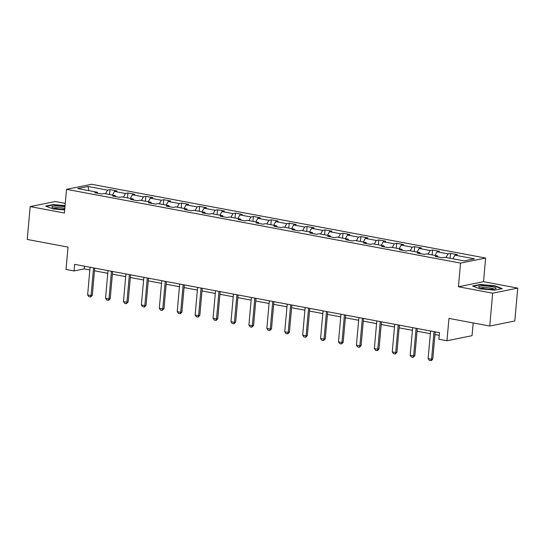 <?xml version="1.0" encoding="UTF-8"?>
<svg xmlns="http://www.w3.org/2000/svg" width="545" height="545" viewBox="0 0 545 545"><rect width="100%" height="100%" fill="white"/><g stroke="black" fill="none" stroke-linecap="round" stroke-linejoin="round"><path stroke-width="0.82" d="M65.271 203.401L55.27 201.527L30.186 206.596L27.25 239.459L68.03 247.096L66.034 269.441L74.079 270.947L84.243 268.889L89.857 269.945M485.629 258.037L91.614 184.278L66.524 189.34L460.545 263.106L485.629 258.037L483.517 281.697L458.434 286.765L492.666 293.176L517.75 288.107L483.517 281.697M517.75 288.107L514.814 320.971L489.73 326.039L448.951 318.403L446.955 340.748L472.045 335.686L473.183 322.94M492.666 293.176L489.73 326.039M97.739 193.271L97.235 192.215L94.762 192.712L101.656 194.006L104.129 193.502L115.159 195.573L112.686 196.071L119.573 197.358L122.046 196.861L133.075 198.925L130.602 199.422L137.497 200.717L139.97 200.213L150.999 202.277L148.526 202.781L155.414 204.068L157.887 203.571L168.916 205.635L166.443 206.133L173.337 207.427L175.81 206.923L186.84 208.987L184.367 209.491L191.254 210.779L193.727 210.281L204.757 212.346L202.284 212.843L209.178 214.131L211.651 213.633L222.68 215.697L220.207 216.202L227.095 217.489L229.574 216.992L240.597 219.056L238.124 219.553L245.018 220.841L247.491 220.344L258.521 222.408L256.048 222.905L262.935 224.199L265.415 223.695L276.438 225.759L273.965 226.264L280.859 227.551L283.332 227.054L294.361 229.118L291.888 229.615L298.776 230.91L301.256 230.406L312.278 232.47L309.805 232.974L316.7 234.261L319.172 233.764L330.202 235.828L327.729 236.326L334.616 237.62L337.096 237.116L348.119 239.18L345.646 239.684L352.54 240.972L355.013 240.474L366.042 242.539L363.57 243.036L370.457 244.323L372.937 243.826L383.959 245.89L381.486 246.388L388.381 247.682L390.854 247.185L401.883 249.249L399.41 249.746L406.298 251.034L408.777 250.536L419.8 252.601L417.327 253.098L424.221 254.392L426.694 253.888L437.724 255.952L435.251 256.457L442.138 257.744L444.618 257.247L464.142 260.898L474.45 258.821L454.918 255.162L457.398 254.665L450.504 253.377L450.068 258.269M97.235 192.215L77.71 188.556L88.011 186.479L107.542 190.137L110.015 189.633L109.579 194.524M450.504 253.377L448.031 253.875L437.001 251.81L439.474 251.313L432.58 250.019L430.107 250.523L419.078 248.459L421.551 247.955L414.663 246.667L412.19 247.164L401.161 245.1L403.634 244.603L396.74 243.308L394.267 243.813L383.237 241.748L385.71 241.244L378.823 239.957L376.35 240.454L365.32 238.39L367.793 237.893L360.899 236.598L358.426 237.102L347.397 235.038L349.87 234.534L342.982 233.246L340.502 233.744L329.48 231.679L331.953 231.182L325.058 229.895L322.586 230.392L311.556 228.328L314.029 227.83L307.142 226.536L304.662 227.033L293.639 224.969L296.112 224.472L289.218 223.184L286.745 223.682L275.716 221.617L278.188 221.12L271.301 219.826L268.821 220.33L257.799 218.266L260.272 217.762L253.377 216.474L250.904 216.971L239.875 214.907L242.348 214.41L235.46 213.115L232.981 213.62L221.958 211.555L224.431 211.051L217.537 209.764L215.064 210.261L204.034 208.197L206.507 207.7L199.62 206.405L197.14 206.909L186.118 204.845L188.59 204.341L181.696 203.053L179.223 203.551L168.194 201.487L170.667 200.989L163.779 199.702L161.3 200.199L150.277 198.135L152.75 197.637L145.856 196.343L143.383 196.847L132.353 194.776L134.826 194.279L127.939 192.991L125.459 193.489L114.436 191.424L116.909 190.927L110.015 189.633M446.955 340.748L438.916 339.242L439.502 332.675L74.665 264.373L74.079 270.947M115.663 196.629L115.159 195.573M114.436 191.424L112.44 195.062M125.459 193.489L123.47 197.127M133.58 199.981L133.075 198.925M132.353 194.776L130.364 198.414M143.383 196.847L141.387 200.478M151.503 203.34L150.999 202.277M150.277 198.135L148.281 201.773M161.3 200.199L159.31 203.837M169.42 206.691L168.916 205.635M168.194 201.487L166.205 205.124M179.223 203.551L177.227 207.189M187.344 210.043L186.84 208.987M186.118 204.845L184.121 208.483M197.14 206.909L195.151 210.547M205.261 213.402L204.757 212.346M204.034 208.197L202.045 211.835M215.064 210.261L213.068 213.899M223.184 216.753L222.68 215.697M221.958 211.555L219.962 215.193M232.981 213.62L230.991 217.257M241.101 220.112L240.597 219.056M239.875 214.907L237.886 218.545M250.904 216.971L248.908 220.609M259.025 223.464L258.521 222.408M257.799 218.266L255.803 221.897M268.821 220.33L266.832 223.961M276.942 226.822L276.438 225.759M275.716 221.617L273.726 225.255M286.745 223.682L284.749 227.32M294.865 230.174L294.361 229.118M293.639 224.969L291.643 228.607M304.662 227.033L302.673 230.671M312.782 233.533L312.278 232.47M311.556 228.328L309.567 231.966M322.586 230.392L320.589 234.03M330.706 236.884L330.202 235.828M329.48 231.679L327.484 235.317M340.502 233.744L338.513 237.382M348.623 240.236L348.119 239.18M347.397 235.038L345.407 238.676M358.426 237.102L356.43 240.74M366.547 243.595L366.042 242.539M365.32 238.39L363.324 242.028M376.35 240.454L374.354 244.092M384.463 246.946L383.959 245.89M383.237 241.748L381.248 245.379M394.267 243.813L392.271 247.45M402.387 250.305L401.883 249.249M401.161 245.1L399.165 248.738M412.19 247.164L410.194 250.802M420.304 253.657L419.8 252.601M419.078 248.459L417.089 252.09M430.107 250.523L428.118 254.154M438.228 257.015L437.724 255.952M437.001 251.81L435.005 255.448M448.031 253.875L446.035 257.512M454.918 255.162L452.929 258.8M458.434 286.765L460.545 263.106M30.186 206.596L64.412 213.006L66.524 189.34M94.483 270.81L107.774 273.297M112.399 274.162L125.697 276.649M130.323 277.514L143.614 280.007M148.24 280.873L161.538 283.359M166.164 284.224L179.455 286.718M184.081 287.583L197.379 290.069M202.004 290.935L215.295 293.428M219.921 294.293L233.219 296.78M237.845 297.645L251.136 300.132M255.762 301.003L269.06 303.49M273.685 304.355L286.977 306.842M291.602 307.707L304.9 310.2M309.526 311.066L322.817 313.552M327.443 314.417L340.741 316.911M345.366 317.776L358.658 320.262M363.283 321.128L376.581 323.621M381.207 324.486L394.498 326.973M399.124 327.838L412.422 330.325M417.048 331.197L430.339 333.683M434.965 334.548L439.263 335.352M88.011 186.479L88.896 190.655M107.542 190.137L105.546 193.775M84.489 266.212L84.243 268.889M432.58 250.019L432.144 254.91M414.663 246.667L414.227 251.558M396.74 243.308L396.304 248.2M378.823 239.957L378.387 244.848M360.899 236.598L360.463 241.49M342.982 233.246L342.546 238.138M325.058 229.895L324.622 234.786M307.142 226.536L306.706 231.427M289.218 223.184L288.782 228.076M271.301 219.826L270.865 224.717M253.377 216.474L252.941 221.365M235.46 213.115L235.024 218.007M217.537 209.764L217.101 214.655M199.62 206.405L199.184 211.297M181.696 203.053L181.26 207.945M163.779 199.702L163.343 204.593M145.856 196.343L145.42 201.234M127.939 192.991L127.503 197.883M494.955 285.784L480.097 284.47L472.542 285.996L479.845 288.836L494.71 290.144L502.265 288.618L494.955 285.784L494.921 286.18M65.073 205.608L53.226 204.559L45.671 206.085L52.974 208.919L64.685 209.954M480.056 284.872L480.097 284.47M53.185 204.961L53.226 204.559M434.024 331.646L431.558 359.278L432.778 359.032L431.258 360.681L429.331 360.402L428.111 358.63L430.577 330.999M435.203 331.864L432.778 359.032M428.111 358.63L431.558 359.278L431.054 360.722M483.115 285.914A8.706 1.472 5.1 0 0 479.062 287.269A8.706 1.472 5.1 0 0 491.644 289.225A8.706 1.472 5.1 0 0 495.616 288.748A8.706 1.472 5.1 0 0 492.878 286.902A8.706 1.472 5.1 0 0 483.115 285.914M493.729 289.129A6.588 1.11 5.1 0 0 484.042 287.515A6.588 1.11 5.1 0 0 480.854 287.978M473.203 286.254L480.295 284.824L494.697 286.091L501.57 288.761M64.971 206.78A8.706 1.472 5.1 0 0 64.916 206.766A8.706 1.472 5.1 0 0 55.174 206.03A8.706 1.472 5.1 0 0 52.191 207.352A8.706 1.472 5.1 0 0 56.101 208.551A8.706 1.472 5.1 0 0 64.746 209.314M64.828 208.415A6.588 1.11 5.1 0 0 63.738 208.183A6.588 1.11 5.1 0 0 53.982 208.067M46.332 206.344L53.424 204.906L65.046 205.935M416.107 328.294L413.641 355.926L414.861 355.674L413.137 357.37L411.414 357.043L410.194 355.279L412.66 327.647M417.286 328.512L414.861 355.674M410.194 355.279L413.641 355.926L413.137 357.37M398.184 324.936L395.718 352.567L396.937 352.322L395.214 354.012L393.49 353.691L392.271 351.927L394.737 324.295M399.362 325.161L396.937 352.322M392.271 351.927L395.718 352.567L395.214 354.012M380.267 321.584L377.801 349.216L379.02 348.97L377.494 350.619L375.573 350.34L374.354 348.568L376.82 320.937M381.445 321.802L379.02 348.97M374.354 348.568L377.801 349.216L377.297 350.66M362.343 318.226L359.877 345.857L361.097 345.612L359.373 347.301L357.649 346.981L356.43 345.217L358.896 317.585M363.522 318.45L361.097 345.612M356.43 345.217L359.877 345.857L359.373 347.301M344.426 314.874L341.96 342.505L343.18 342.26L341.654 343.909L339.733 343.629L338.513 341.858L340.979 314.227M345.605 315.092L343.18 342.26M338.513 341.858L341.96 342.505L341.449 343.95M326.503 311.515L324.037 339.147L325.256 338.901L323.532 340.598L321.809 340.271L320.589 338.506L323.056 310.875M327.681 311.74L325.256 338.901M320.589 338.506L324.037 339.147L323.532 340.598M308.586 308.163L306.12 335.795L307.339 335.55L305.813 337.198L303.892 336.919L302.673 335.148L305.139 307.516M309.764 308.381L307.339 335.55M302.673 335.148L306.12 335.795L305.609 337.239M290.662 304.812L288.196 332.443L289.415 332.191L287.692 333.887L285.968 333.56L284.749 331.796L287.215 304.165M291.841 305.03L289.415 332.191M284.749 331.796L288.196 332.443L287.692 333.887M272.745 301.453L270.279 329.085L271.499 328.839L269.973 330.488L268.051 330.209L266.832 328.437L269.298 300.806M273.924 301.678L271.499 328.839M266.832 328.437L270.279 329.085L269.768 330.529M254.822 298.101L252.355 325.733L253.575 325.488L251.851 327.177L250.128 326.85L248.908 325.086L251.374 297.454M256 298.319L253.575 325.488M248.908 325.086L252.355 325.733L251.851 327.177M236.905 294.743L234.439 322.374L235.658 322.129L233.928 323.819L232.211 323.498L230.991 321.734L233.458 294.102M238.083 294.968L235.658 322.129M230.991 321.734L234.439 322.374L233.928 323.819M218.981 291.391L216.515 319.023L217.734 318.777L216.215 320.426L214.287 320.147L213.068 318.375L215.534 290.744M220.16 291.609L217.734 318.777M213.068 318.375L216.515 319.023L216.011 320.467M201.064 288.033L198.598 315.664L199.817 315.419L198.087 317.108L196.37 316.788L195.151 315.024L197.617 287.392M202.243 288.257L199.817 315.419M195.151 315.024L198.598 315.664L198.087 317.108M183.14 284.681L180.674 312.312L181.894 312.067L180.375 313.716L178.447 313.436L177.227 311.665L179.693 284.034M184.319 284.899L181.894 312.067M177.227 311.665L180.674 312.312L180.17 313.757M165.224 281.329L162.757 308.961L163.977 308.708L162.246 310.405L160.53 310.078L159.31 308.313L161.776 280.682M166.402 281.547L163.977 308.708M159.31 308.313L162.757 308.961L162.246 310.405M147.3 277.97L144.834 305.602L146.053 305.357L144.534 307.005L142.606 306.726L141.387 304.955L143.853 277.323M148.478 278.188L146.053 305.357M141.387 304.955L144.834 305.602L144.33 307.046M129.383 274.619L126.917 302.25L128.136 301.998L126.406 303.694L124.682 303.367L123.47 301.603L125.936 273.972M130.562 274.837L128.136 301.998M123.47 301.603L126.917 302.25L126.406 303.694M111.459 271.26L108.993 298.892L110.213 298.646L108.693 300.295L106.766 300.016L105.546 298.244L108.012 270.613M112.638 271.485L110.213 298.646M105.546 298.244L108.993 298.892L108.489 300.336M93.542 267.908L91.076 295.54L92.296 295.295L90.77 296.943L88.842 296.664L87.629 294.893L90.095 267.261M94.721 268.126L92.296 295.295M87.629 294.893L91.076 295.54L90.565 296.984"/></g></svg>

